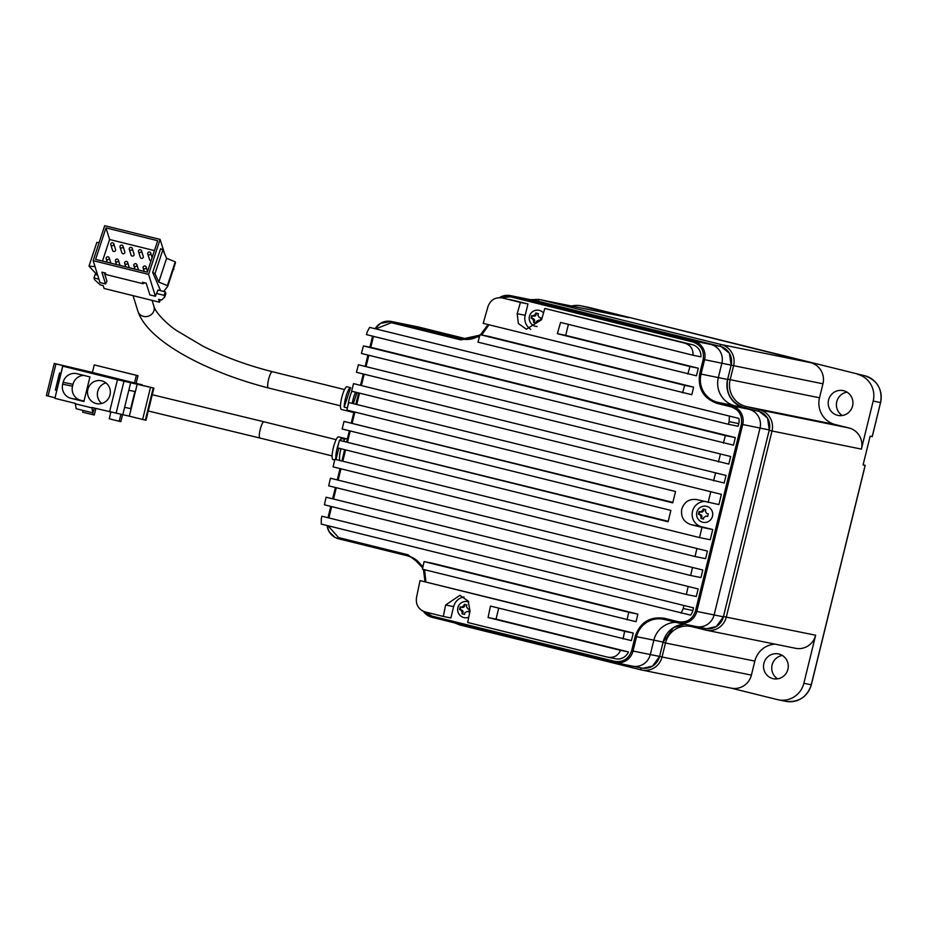 <?xml version="1.0" encoding="UTF-8"?>
<svg xmlns="http://www.w3.org/2000/svg" width="927" height="927" viewBox="0 0 927 927"><rect width="100%" height="100%" fill="white"/><g stroke="black" fill="none" stroke-linecap="round" stroke-linejoin="round"><path stroke-width="1.39" d="M837.556 415.308A12.665 12.364 101.5 0 1 828.506 400.29A12.665 12.364 101.5 0 1 843.593 390.707A12.665 12.364 101.5 0 1 852.631 405.725A12.665 12.364 101.5 0 1 837.556 415.308M842.307 415.516A12.665 12.364 101.5 0 1 847.035 392.156M772.875 678.61A12.665 12.364 101.5 0 1 763.836 663.605A12.665 12.364 101.5 0 1 778.912 654.022A12.665 12.364 101.5 0 1 787.962 669.027A12.665 12.364 101.5 0 1 772.875 678.61M777.626 678.819A12.665 12.364 101.5 0 1 782.365 655.47M705.204 628.39A3.893 0.834 103.9 0 0 705.482 630.024A17.532 17.126 -78.5 0 0 706.189 630.186L795.563 648.297A17.532 17.126 -78.5 0 0 815.656 635.227L803.86 683.28L811.241 684.775L865.134 465.342L863.083 464.937L870.152 436.177L872.203 436.594L880.557 402.55L873.176 401.055L861.38 449.097A17.532 17.126 -78.5 0 0 848.947 427.961L835.273 424.566A22.202 21.692 101.5 0 1 819.514 397.787L822.956 383.79A17.532 17.126 -78.5 0 0 810.522 362.654L622.515 315.748A3.893 0.834 103.9 0 0 622.515 315.748L581.901 306.014L628.807 317.637A17.532 17.126 -78.5 0 0 628.1 317.486L538.738 299.375L530.65 299.699M640.986 667.892A3.893 0.834 103.9 0 0 641.229 669.897A17.532 17.126 -78.5 0 0 641.936 670.047L731.299 688.158A17.532 17.126 -78.5 0 0 751.403 675.099L754.845 661.102A22.202 21.692 101.5 0 1 775.123 644.149M803.86 683.28A22.202 21.692 101.5 0 1 777.51 699.63L730.951 688.089M873.176 401.055A22.202 21.692 -78.5 0 0 857.429 374.276M865.134 465.342L863.118 464.809M571.623 306.037A22.202 21.692 101.5 0 1 581.901 306.014M622.677 315.875A3.893 0.834 103.9 0 0 622.527 315.748L589.282 307.521A22.202 21.692 -78.5 0 0 588.39 307.312L581.009 305.817M650.58 322.7A3.893 0.834 -76.1 0 1 650.592 322.7A3.893 0.834 -76.1 0 1 650.603 322.7L864.81 375.771A3.893 0.834 -76.1 0 1 864.821 375.771A22.202 21.692 -78.5 0 1 880.557 402.55L872.284 436.605M459.213 624.045A3.893 0.834 103.9 0 0 459.514 624.879L641.229 669.897A3.893 0.834 103.9 0 0 641.241 669.897L641.936 670.047A17.532 17.126 -78.5 0 0 662.04 656.988L659.595 656.42L663.129 642.052L659.572 656.42A15.585 15.214 101.5 0 1 641.704 668.031L632.446 666.154A15.585 15.214 -78.5 0 0 650.314 654.543L653.848 640.175A23.372 22.827 101.5 0 1 675.806 622.307A23.372 22.827 -78.5 0 0 653.848 640.175L650.314 654.543A15.585 15.214 101.5 0 1 631.82 666.015M721.264 346.675L729.387 353.245L731.148 365.122L727.602 379.491A23.372 22.827 -78.5 0 0 744.184 407.683L758.216 411.159A15.585 15.214 101.5 0 1 769.271 429.954L723.373 616.837A15.585 15.214 101.5 0 1 705.505 628.46L696.235 626.571A15.585 15.214 -78.5 0 0 714.103 614.96L760.013 428.077A15.585 15.214 -78.5 0 0 748.946 409.282L734.914 405.806A23.372 22.827 101.5 0 1 718.332 377.613L721.866 363.245A15.585 15.214 -78.5 0 0 710.8 344.45L528.355 299.247A15.585 15.214 -78.5 0 0 527.73 299.108A15.585 15.214 101.5 0 1 528.355 299.247L710.8 344.45A15.585 15.214 101.5 0 1 721.866 363.245L718.332 377.613A23.372 22.827 -78.5 0 0 734.914 405.806L748.946 409.282A15.585 15.214 101.5 0 1 760.013 428.077L714.103 614.96A15.585 15.214 101.5 0 1 695.609 626.432M479.514 336.617L460.765 339.885L391.333 322.689L391.854 321.599L409.155 325.11L467.069 339.456L409.155 325.11A15.585 15.214 -78.5 0 0 408.54 324.971A15.585 15.214 101.5 0 1 409.155 325.11L468.471 339.386L418.425 326.988A15.585 15.214 101.5 0 0 417.799 326.849L418.425 326.988M697.046 499.641C689.456 498.541 684.358 501.704 681.774 509.097C680.638 516.86 683.686 522.028 690.916 524.612L701.994 527.359A857.069 183.882 103.9 0 0 699.537 537.579L337.579 447.915A857.069 183.882 -76.1 0 1 339.398 440.337L668.112 521.774A857.069 183.882 -76.1 0 1 670.87 510.418L342.156 428.981A857.069 183.882 -76.1 0 1 344.021 421.414L672.735 502.851A857.069 183.882 -76.1 0 1 675.551 491.507L346.837 410.07A857.069 183.882 -76.1 0 1 348.726 402.515L721.391 494.346L718.888 504.566L696.536 499.526M704.427 501.472A12.851 12.561 -78.5 0 0 701.669 526.791L712.747 529.537L710.244 539.746L699.537 537.579M568.413 324.369L565.702 335.377L698.298 368.228L696.444 375.794L483.222 323.361A857.069 183.882 -76.1 0 1 488.019 306.466C490.58 299.827 495.354 296.988 502.341 297.949L520.441 302.434A857.069 183.882 103.9 0 0 517.196 313.697L518.367 323.511L526.374 329.212L541.565 319.734A857.069 183.882 -76.1 0 1 544.809 308.471L684.798 343.152C690.569 345.076 693.315 349.108 693.014 355.238L560.58 322.422A857.069 183.882 103.9 0 0 557.359 333.697L565.702 335.377M509.873 299.479L509.421 299.375A11.692 11.425 101.5 0 1 509.873 299.479L527.973 303.963L525.18 315.307A12.851 12.561 -78.5 0 0 530.765 329.317M544.809 308.471L692.33 344.682A11.692 11.414 101.5 0 1 700.928 356.837L693.014 355.238M369.606 327.37L738.889 418.413A11.692 11.414 -78.5 0 1 738.773 423.604L738.124 426.258L728.413 424.288L366.466 334.624A857.069 183.882 103.9 0 1 367.173 331.993L369.606 327.37L738.889 418.413M358.425 364.763L730.685 456.513L728.831 464.079L356.455 372.306A857.069 183.882 -76.1 0 1 358.425 364.763L730.685 456.513M348.726 402.515L721.391 494.346M339.398 440.337L668.228 521.31M344.021 421.414L672.84 502.388M330.441 478.239L702.805 570.012L700.951 577.579L690.65 575.493L328.691 485.829A857.069 183.882 -76.1 0 1 330.441 478.239L702.805 570.012M321.854 516.212L693.512 607.845L692.863 610.487A11.692 11.414 -78.5 0 1 690.569 615.146L321.287 524.091L321.275 518.877A857.069 183.882 103.9 0 1 321.854 516.212L693.512 607.845M420.024 580.615L633.257 633.048L631.391 640.615L490.453 606.084A857.069 183.882 103.9 0 0 488.089 617.521L620.534 650.325C617.973 655.864 613.674 658.147 607.66 657.15L467.683 622.481A857.069 183.882 -76.1 0 1 470.024 611.032L468.17 601.067L459.919 595.319L445.644 604.995A857.069 183.882 103.9 0 0 443.303 616.432L425.215 611.959C418.587 609.572 415.667 604.833 416.466 597.764A857.069 183.882 -76.1 0 1 420.024 580.615L624.647 631.31A857.069 183.882 103.9 0 0 623.048 638.923M498.714 608.124L496.015 619.12L628.448 651.924A11.692 11.414 101.5 0 1 615.667 658.784L607.66 657.15M464.01 596.942A12.851 12.561 -78.5 0 0 453.639 606.617L450.846 617.961L443.303 616.432M433.28 563.442L637.903 614.137L636.038 621.704L422.445 569.19A857.069 183.882 -76.1 0 1 424.079 561.588L433.28 563.442M326.107 497.22L698.158 588.935L696.304 596.49L686.351 594.474L324.392 504.809A857.069 183.882 -76.1 0 1 326.107 497.22L698.158 588.935M334.867 459.282L707.452 551.101L705.598 558.668L695.041 556.524L333.094 466.86A857.069 183.882 -76.1 0 1 334.867 459.282L707.452 551.101M353.535 383.627L726.038 475.435L724.184 483.002L351.6 391.182A857.069 183.882 -76.1 0 1 353.535 383.627L726.038 475.435M373.372 347.938L735.331 437.602L733.477 445.169L361.414 353.454A857.069 183.882 -76.1 0 1 363.419 345.922L373.372 347.938M489.039 336.455L693.651 387.15L691.797 394.705L477.973 342.156A857.069 183.882 -76.1 0 1 480.059 334.635L489.039 336.455M527.973 303.963L520.441 302.434M698.298 368.228L689.955 366.536A857.069 183.882 103.9 0 0 687.834 374.044M557.359 333.697L689.955 366.536M720.383 454.427A857.069 183.882 103.9 0 0 718.413 461.97M712.747 529.537L701.994 527.359M710.685 492.179A857.069 183.882 103.9 0 0 708.124 502.388M692.399 567.903A857.069 183.882 103.9 0 0 690.65 575.493M633.257 633.048L624.647 631.31M628.448 651.924L620.534 650.325M496.015 619.12L488.089 617.521M637.903 614.137L628.703 612.272A857.069 183.882 103.9 0 0 627.069 619.885M424.079 561.588L628.703 612.272M688.054 586.884A857.069 183.882 103.9 0 0 686.351 594.474M696.826 548.946A857.069 183.882 103.9 0 0 695.041 556.524M715.493 473.291A857.069 183.882 103.9 0 0 713.558 480.846M735.331 437.602L725.377 435.586A857.069 183.882 103.9 0 0 723.373 443.118M363.419 345.922L725.377 435.586M693.651 387.15L684.682 385.331A857.069 183.882 103.9 0 0 682.596 392.851M480.059 334.635L684.682 385.331M729.375 416.49L729.132 421.646L738.773 423.604M728.413 424.288A857.069 183.882 -76.1 0 1 729.132 421.646M683.813 605.876A857.069 183.882 103.9 0 0 683.234 608.541L692.863 610.487M681.055 613.211L683.234 608.541M703.118 522.318A8.181 8.181 0 0 1 696.791 512.353A8.181 8.181 0 0 1 706.362 506.281A8.181 7.995 101.5 0 1 712.492 516.223A8.181 7.995 101.5 0 1 702.782 522.249M700.372 511.889L702.689 510.453A8.065 1.727 -76.1 0 1 703.257 508.981L705.841 509.618A8.065 1.727 103.9 0 0 705.273 511.09L706.652 513.442L708.321 513.848A6.57 1.414 103.9 0 0 707.973 515.169A6.57 1.414 103.9 0 0 707.672 516.501L706.003 516.096L703.697 517.521A8.065 1.727 103.9 0 0 703.512 519.074L700.928 518.436A8.065 1.727 -76.1 0 1 701.102 516.884L699.723 514.531L698.437 514.207A6.57 1.414 -76.1 0 1 698.738 512.874A6.57 1.414 -76.1 0 1 699.097 511.565L701.264 512.075A1.947 1.9 -78.5 0 0 703.5 510.615L703.86 509.132M707.683 516.466L706.733 516.235A1.947 1.9 -78.5 0 0 706.652 516.223M698.437 514.207L699.062 514.334L699.7 511.716M700.928 518.436L701.913 517.046A1.947 1.9 -78.5 0 0 700.534 514.705L699.062 514.334M703.512 519.05L701.542 518.564M700.511 511.913L701.183 512.052A1.947 1.9 -78.5 0 0 701.264 512.075M468.749 617.208A8.181 7.995 101.5 0 1 464.195 617.649A8.181 8.181 0 0 1 457.88 607.683A8.181 8.181 0 0 1 467.451 601.611A8.181 7.995 101.5 0 1 468.703 601.982M461.461 607.22L463.767 605.783A8.065 1.727 -76.1 0 1 464.334 604.311L466.918 604.949A8.065 1.727 103.9 0 0 466.362 606.42L467.741 608.772L469.41 609.178A6.57 1.414 103.9 0 0 469.062 610.499A6.57 1.414 103.9 0 0 468.761 611.832L467.092 611.426L464.775 612.851A8.065 1.727 103.9 0 0 464.601 614.404L462.017 613.767A8.065 1.727 -76.1 0 1 462.191 612.214L460.812 609.873L459.525 609.537A6.57 1.414 -76.1 0 1 459.827 608.216A6.57 1.414 -76.1 0 1 460.174 606.895L462.353 607.405A1.947 1.9 -78.5 0 0 464.578 605.945L464.948 604.462M468.761 611.797L467.822 611.565A1.947 1.9 -78.5 0 0 467.741 611.553M459.525 609.537L460.14 609.665L460.789 607.046M462.017 613.767L463.002 612.376A1.947 1.9 -78.5 0 0 461.623 610.036L460.14 609.665M464.601 614.381L462.631 613.894M461.6 607.243L462.272 607.382A1.947 1.9 -78.5 0 0 462.353 607.405M537.081 326.501A8.181 7.995 101.5 0 1 535.748 326.35A8.181 8.181 0 0 1 529.433 316.374A8.181 8.181 0 0 1 539.004 310.313A8.181 7.995 101.5 0 1 543.5 313.013M533.013 315.91L535.319 314.485A8.065 1.727 -76.1 0 1 535.887 313.002L538.471 313.65A8.065 1.727 103.9 0 0 537.903 315.122L539.294 317.474L540.962 317.88A6.57 1.414 103.9 0 0 540.603 319.189A6.57 1.414 103.9 0 0 540.314 320.522L538.645 320.116L536.327 321.553A8.065 1.727 103.9 0 0 536.154 323.106L533.57 322.469A8.065 1.727 -76.1 0 1 533.743 320.916L532.365 318.564L531.078 318.239A6.57 1.414 -76.1 0 1 531.38 316.907A6.57 1.414 -76.1 0 1 531.727 315.586L533.906 316.095A1.947 1.9 -78.5 0 0 536.13 314.647L536.501 313.164M540.314 320.499L539.375 320.267A1.947 1.9 -78.5 0 0 539.294 320.255M531.078 318.239L531.692 318.367L532.341 315.748M533.57 322.469L534.555 321.078A1.947 1.9 -78.5 0 0 533.176 318.726L531.692 318.367M536.154 323.083L534.184 322.584M533.152 315.945L533.825 316.084A1.947 1.9 -78.5 0 0 533.906 316.095M347.37 407.938L344.184 407.15A11.692 2.503 -76.1 0 1 346.547 394.682A11.692 2.503 -76.1 0 1 350.603 387.671L347.022 386.768A11.692 2.503 103.9 0 0 347.022 386.768A11.692 2.503 103.9 0 0 346.999 386.768A11.692 2.503 103.9 0 0 341.762 397.567A11.692 2.503 103.9 0 0 341.391 409.456A11.692 2.503 103.9 0 0 341.414 409.467M107.208 259.653A1.553 1.437 162.7 0 1 106.593 257.266A1.553 1.437 162.7 0 1 109.166 257.787A1.553 1.437 162.7 0 1 107.208 259.653M113.778 243.801L115.585 249.595A1.553 1.437 162.7 0 1 113.639 251.46A1.553 1.437 162.7 0 1 112.607 250.522L110.8 244.728A1.553 1.437 162.7 0 1 112.746 242.862A1.553 1.437 162.7 0 1 113.372 245.249A1.553 1.437 162.7 0 1 110.8 244.728M123.013 246.084L124.821 251.889A1.553 1.437 162.7 0 1 122.874 253.743A1.553 1.437 162.7 0 1 121.843 252.816L120.035 247.011A1.553 1.437 162.7 0 1 121.982 245.145A1.553 1.437 162.7 0 1 122.607 247.532A1.553 1.437 162.7 0 1 120.035 247.011M116.443 261.935A1.553 1.437 162.7 0 1 115.829 259.56A1.553 1.437 162.7 0 1 118.389 260.081A1.553 1.437 162.7 0 1 116.443 261.935M125.678 264.23A1.553 1.437 162.7 0 1 125.064 261.843A1.553 1.437 162.7 0 1 127.625 262.364A1.553 1.437 162.7 0 1 125.678 264.23M132.237 248.366L134.056 254.172A1.553 1.437 162.7 0 1 132.109 256.037A1.553 1.437 162.7 0 1 131.078 255.099L129.27 249.305A1.553 1.437 162.7 0 1 131.217 247.439A1.553 1.437 162.7 0 1 131.831 249.826A1.553 1.437 162.7 0 1 129.27 249.305M141.472 250.661L143.291 256.455A1.553 1.437 162.7 0 1 141.333 258.32A1.553 1.437 162.7 0 1 140.313 257.393L138.505 251.588A1.553 1.437 162.7 0 1 140.452 249.722A1.553 1.437 162.7 0 1 141.066 252.109A1.553 1.437 162.7 0 1 138.505 251.588M134.913 266.512A1.553 1.437 162.7 0 1 134.288 264.125A1.553 1.437 162.7 0 1 136.86 264.647A1.553 1.437 162.7 0 1 134.913 266.512M144.149 268.807A1.553 1.437 162.7 0 1 143.523 266.42A1.553 1.437 162.7 0 1 146.095 266.941A1.553 1.437 162.7 0 1 144.149 268.807M151.101 260.649A1.553 1.437 162.7 0 1 149.548 259.676L147.729 253.871A1.553 1.437 162.7 0 1 149.687 252.017A1.553 1.437 162.7 0 1 150.301 254.392A1.553 1.437 162.7 0 1 147.729 253.871M355.956 403.836A11.692 2.503 -76.1 0 1 357.208 398.749M352.202 403.222A11.692 2.503 -76.1 0 1 355.667 392.191M351.97 391.275A11.692 2.503 103.9 0 0 348.077 405.076M356.999 392.527L353.384 403.465M344.184 407.15L350.603 387.671M160.313 299.734L159.502 302.214L104.102 288.482L103.198 285.586L100.243 284.856L94.542 279.699L93.998 277.949L95.145 274.462L97.671 275.076M144.936 282.851L142.955 283.697L106.026 274.554L105.574 273.094L101.877 272.179L105.539 283.929L100 282.561L93.163 260.661L104.705 225.678L160.104 239.398L148.575 274.38L155.4 296.281L157.938 290.012L165.319 291.843L164.172 295.342L156.779 293.511M159.502 302.214L158.598 299.305L161.553 300.035L164.716 297.08L164.172 295.342M104.311 272.781L106.918 281.159L105.539 283.929M98.946 279.178L93.998 277.949M152.688 272.457L160.638 248.703L152.688 272.457L160.591 290.672M164.647 253.94L160.104 239.398M174.832 264.763L173.685 268.262M147.3 272.179L95.597 259.375L105.979 227.891L157.683 240.696L147.3 272.179M93.163 260.661L148.575 274.38M142.955 283.697L142.503 282.248L146.199 283.164L149.861 294.913L155.4 296.281M164.716 297.08L165.863 293.581L165.319 291.843M173.164 269.815L173.94 269.097M95.017 266.582L88.992 266.188L96.837 242.399L99.143 242.55M97.323 274.995L88.992 266.188M102.48 261.078L109.595 239.49L105.979 227.891M109.595 239.49L154.415 250.591M160.638 248.703L162.828 249.908L166.605 258.285L175.238 261.82L175.516 262.7L167.671 286.489L163.639 291.426M167.671 286.489L167.393 285.609L158.76 282.075L154.983 273.697L152.793 272.492M154.983 273.697L162.828 249.908M167.393 285.609L175.238 261.82M166.605 258.285L158.76 282.075M347.312 439.016L338.633 436.872A11.692 2.503 103.9 0 0 333.361 447.718A11.692 2.503 103.9 0 0 333.013 459.56L334.705 459.977M343.882 453.013A11.692 2.503 -76.1 0 1 344.438 450.464A11.692 2.503 -76.1 0 1 344.647 449.665L341.982 460.719L344.728 449.688M340.951 448.749A11.692 2.503 103.9 0 0 340.742 449.549A11.692 2.503 103.9 0 0 339.664 460.255M338.703 443.21A11.692 2.503 -76.1 0 0 337.057 448.633A11.692 2.503 -76.1 0 0 336.014 459.479L336.825 459.676M101.715 380.835A11.692 11.414 101.5 0 1 110.058 394.693A11.692 11.414 101.5 0 1 96.13 403.535A11.692 11.414 101.5 0 1 87.787 389.676A11.692 11.414 101.5 0 1 101.715 380.835M339.896 440.441A11.692 2.503 -76.1 0 1 341.182 438.413L344.879 439.328A11.692 2.503 103.9 0 0 343.674 441.206M336.014 459.479L338.772 448.216M340.649 440.592L341.182 438.413M138.007 375.678L136.373 375.342L134.508 382.909L92.399 372.48L94.264 364.914L138.007 375.678L136.153 383.245L141.958 385.122M122.526 414.786L120.846 421.588L119.212 421.264L109.235 418.784L110.869 412.144M95.863 408.483L94.264 415.006L82.642 412.202L83.082 410.429M142.063 384.705L124.427 381.136L153.894 388.1L117.462 379.722L62.804 366.177L69.27 367.185L54.253 363.442L92.422 372.411M134.508 382.909L136.153 383.245M94.264 364.914L136.373 375.342M137.231 384.021L129.328 416.177L142.631 419.479L145.991 420.255L153.894 388.1M129.328 416.177L91.831 407.486L92.839 412.851L94.427 408.123M92.839 412.851L76.223 408.737L75.214 403.372L54.902 398.332L62.804 366.177M54.971 398.054L62.712 365.864M54.878 397.741L46.35 395.609L54.253 363.442M93.059 412.897L92.619 414.67M120.904 414.392L119.212 421.264M142.631 419.479L150.522 387.324M130.672 382.7L128.807 390.267L135.365 391.588M124.021 381.043L116.118 413.21M122.77 414.856L128.807 390.267M117.462 379.722L109.56 411.878M83.905 401.507L70.973 398.309A11.692 11.414 101.5 0 1 62.677 384.207L63.14 382.318A11.692 11.414 101.5 0 1 77.011 373.708L89.942 376.918L83.905 401.507M75.122 403.743L91.738 407.857M55.968 363.894L48.077 396.049M145.33 420.128L153.233 387.961M129.177 390.348L131.275 390.765M124.994 407.382L130.695 408.68L134.879 391.657M101.761 403.465A11.692 11.414 101.5 0 1 105.933 382.897M83.998 401.09L80.811 400.302A11.692 11.414 101.5 0 1 72.515 386.2L62.677 384.207M63.14 382.318L72.978 384.311A11.692 11.414 101.5 0 1 83.766 375.389M60.487 373.338L59.537 372.99L55.353 390.012L56.304 390.36M60.881 373.326L59.537 372.99M134.96 391.669L130.695 408.68M72.978 384.311L72.515 386.2M758.541 411.24A3.893 0.834 -76.1 0 1 759.572 409.85L745.911 406.466A3.893 0.834 103.9 0 0 744.868 407.857M769.201 430.325L772.006 430.985A17.532 17.126 -78.5 0 0 759.572 409.85L848.947 427.961M723.477 616.455L726.293 617.115L772.006 430.985L861.38 449.097M691.519 625.621A3.893 0.834 103.9 0 0 691.82 626.64L705.482 630.024A3.893 0.834 103.9 0 0 705.493 630.024L706.189 630.186A17.532 17.126 -78.5 0 0 726.293 617.115L815.656 635.227M663.037 642.423L665.482 642.99A22.202 21.692 101.5 0 1 691.809 626.64L705.47 630.024M751.403 675.099L662.04 656.988L665.482 642.99L754.845 661.102M454.879 622.967L459.514 624.879L641.217 669.897M538.251 301.287A3.893 0.834 -76.1 0 1 539.433 299.525A17.532 17.126 -78.5 0 0 538.738 299.375M719.966 346.304A3.893 0.834 -76.1 0 1 721.148 344.543L539.433 299.525L628.807 317.637M729.074 364.601L733.593 365.678A17.532 17.126 -78.5 0 0 721.148 344.543L810.522 362.654M727.707 379.108L730.152 379.676L733.593 365.678L822.956 383.79M835.273 424.566L745.911 406.466A22.202 21.692 101.5 0 1 730.152 379.676L819.514 397.787M865.227 465.366L811.334 684.786C807.116 697.127 798.599 702.643 785.772 701.322A22.202 21.692 -78.5 0 0 811.241 684.775L811.241 684.752M589.294 307.521A3.893 0.834 103.9 0 0 589.282 307.521A3.893 0.834 103.9 0 0 589.271 307.509L588.39 307.312M663.129 642.052L673.396 627.706L684.532 624.207A23.372 22.827 -78.5 0 0 663.106 642.052L636.548 636.664A23.372 22.827 101.5 0 1 664.277 619.456L678.309 622.932A15.585 15.214 -78.5 0 0 696.803 611.461L742.712 424.566A15.585 15.214 -78.5 0 0 731.658 405.771L717.614 402.295A23.372 22.827 101.5 0 1 701.032 374.114L704.566 359.734A15.585 15.214 -78.5 0 0 693.512 340.939L511.055 295.748A15.585 15.214 -78.5 0 0 499.456 297.625M510.522 296.825L511.055 295.748L537 300.985A15.585 15.214 101.5 0 1 537.614 301.124L720.07 346.327A15.585 15.214 101.5 0 1 731.125 365.122L703.211 359.409C704.427 350.742 701.021 344.948 692.979 342.028L510.522 296.825L501.31 297.752M659.572 656.42L633.014 651.044L636.548 636.664L635.192 636.339C640.198 622.33 649.897 616.304 664.311 618.274L678.344 621.75C686.814 622.909 692.515 619.375 695.447 611.136L741.357 424.242C742.573 415.586 739.167 409.78 731.125 406.86L717.092 403.384C703.431 398.401 697.625 388.529 699.676 373.79L703.211 359.409M723.373 616.837L695.447 611.136M759.41 411.507L767.533 418.077L769.294 429.954L741.357 424.242M731.148 365.122L727.614 379.502C725.632 393.523 731.16 402.921 744.184 407.683L758.216 411.159L731.658 405.771L731.125 406.86M744.184 407.683L717.614 402.295L717.092 403.384M727.602 379.491L699.676 373.79M537.614 301.124L720.07 346.327L693.512 340.939L692.979 342.028M701.669 526.791L690.916 524.612M425.122 611.936L432.098 616.131L614.555 661.333C623.025 662.492 628.726 658.958 631.658 650.719L635.192 636.339M488.969 324.786L481.716 334.971M391.333 322.689L376.235 328.714M373.477 336.362L370.765 347.405M368.83 355.296L366.119 366.327M364.172 374.218L361.472 385.238M359.525 393.152L356.825 404.16M354.879 412.063L352.179 423.071M350.232 430.985L347.532 441.994M345.586 449.896L342.886 460.904M340.939 468.807L338.239 479.815M336.304 487.718L333.593 498.738M331.657 506.617L328.946 517.648M328.042 525.771L338.552 537.567L407.984 554.775L423.048 566.397M424.578 569.723L425.899 581.808M692.33 344.682L684.798 343.152M525.18 315.307L517.196 313.697M453.639 606.617L445.644 604.995M614.555 661.333L614.52 662.515L432.063 617.312L423.349 611.31A15.585 15.214 -78.5 0 0 432.063 617.312L432.098 616.131M407.984 554.775L407.95 555.957A23.372 22.827 101.5 0 1 422.735 567.857M424.995 581.623L423.442 569.445A23.372 22.827 101.5 0 1 425.018 581.635M338.552 537.567L338.517 538.761L407.95 555.957L338.517 538.761L335.145 537.475L329.201 531.831L327.069 525.528M327.104 525.528A15.585 15.214 -78.5 0 0 338.517 538.761M372.608 336.142L369.885 347.231L372.584 336.142M367.961 355.076L365.238 366.153L367.938 355.076M363.314 374.01L360.591 385.064M358.668 392.932L355.956 403.975M354.021 411.855L351.31 422.897M349.375 430.777L346.663 441.808L349.34 430.765M340.082 468.598L337.37 479.641M335.435 487.498L332.723 498.564M328.042 517.475L330.765 506.397L328.077 517.475M460.765 339.885L461.298 338.807L391.854 321.599A15.585 15.214 -78.5 0 0 375.273 328.517L380.406 323.384L391.24 321.46L417.799 326.849M488.089 324.566A23.372 22.827 101.5 0 1 480.487 334.728L488.065 324.566M479.919 335.157A23.372 22.827 101.5 0 1 461.298 338.807L463.164 339.178M678.344 621.75L678.309 622.932L696.235 626.571M664.311 618.274L664.277 619.456L678.309 622.932M631.658 650.719L633.014 651.044A15.585 15.214 -78.5 0 1 614.52 662.515L632.446 666.154M432.063 617.312L614.52 662.515M699.723 514.531L700.534 514.705M701.102 516.884L701.913 517.046M702.689 510.453L703.5 510.615M460.812 609.873L461.623 610.036M462.191 612.214L463.002 612.376M463.767 605.783L464.578 605.945M532.365 318.564L533.176 318.726M533.743 320.916L534.555 321.078M535.319 314.485L536.13 314.647M344.52 389.56L272.353 371.692A8.378 1.796 103.9 0 0 272.353 371.692A8.378 1.796 103.9 0 0 272.341 371.681A8.378 1.796 103.9 0 0 269.363 376.698A8.378 1.796 103.9 0 0 268.32 387.95A8.378 1.796 103.9 0 0 268.343 387.95M272.353 371.692C247.613 365.47 224.543 357.011 203.14 346.281L176.86 330.719C168.865 325.597 155.956 313.65 153.952 306.373A8.378 7.717 162.7 0 1 153.894 310.835A8.378 7.717 162.7 0 1 143.476 316.385A8.378 7.717 162.7 0 1 137.961 311.368L133.059 295.655M336.142 439.665L263.963 421.785A8.378 1.796 103.9 0 0 260.186 429.56A8.378 1.796 103.9 0 0 259.942 438.042L148.274 410.985M70.973 398.309L80.811 400.302M690.939 626.443L691.82 626.64M471.576 338.911L467.822 339.224M785.772 701.322L778.402 699.827M880.65 402.561C882.597 389.201 877.324 380.267 864.81 375.771M659.595 656.42L652.527 666.119L643.118 668.251M769.294 429.954L723.384 616.849L716.328 626.536L706.919 628.668M537 300.985L510.429 295.609L499.433 297.625M422.735 567.88L413.152 557.961L407.95 555.957M332.689 498.552L335.412 487.498M337.335 479.641L340.058 468.587M351.275 422.886L353.987 411.843M355.922 403.975L358.633 392.932M360.568 385.064L363.291 373.998M479.919 335.134L462.225 339.015M663.35 619.248L664.277 619.456M107.289 262.271L106.188 258.714M116.524 264.554L115.423 261.008M125.759 266.849L124.647 263.291M134.994 269.131L133.882 265.585M144.23 271.414L143.117 267.868M341.391 409.456L353.824 412.538M340.499 405.829L268.32 387.95C207.613 372.364 147.972 341.669 137.961 311.368M153.952 306.373L152.074 300.371M110.834 263.141L109.166 257.787M120.07 265.435L118.389 260.081M129.293 267.718L127.625 262.364M138.529 270.012L136.86 264.647M147.52 271.507L146.095 266.941M152.132 257.521L150.707 252.944M263.963 421.785L152.26 394.717M332.109 455.922L259.942 438.042"/></g></svg>
